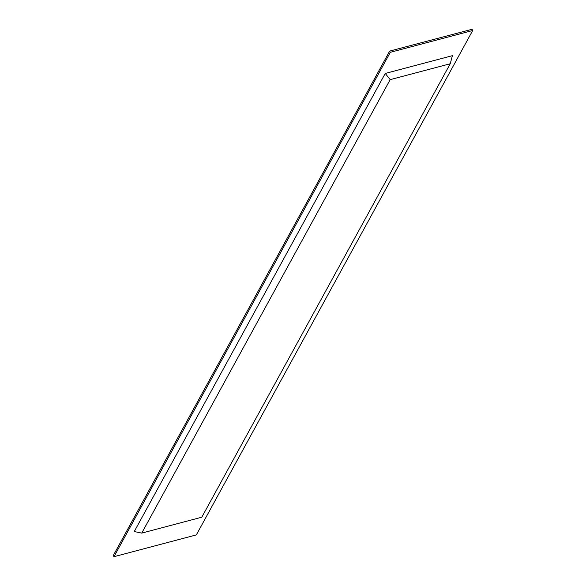 <?xml version="1.0" encoding="UTF-8"?>
<svg xmlns="http://www.w3.org/2000/svg" width="586" height="586" viewBox="0 0 586 586"><rect width="100%" height="100%" fill="white"/><g stroke="black" fill="none" stroke-linecap="round" stroke-linejoin="round"><path stroke-width="0.88" d="M472.697 30.509L196.339 534.901L113.97 556.7L113.303 555.491L389.661 51.099L472.03 29.3L472.697 30.509L390.32 52.308L113.97 556.7M385.244 73.448L134.26 531.539L141.731 533.106L201.796 517.204L450.238 63.749L452.407 55.67L385.244 73.448L390.173 79.645L141.731 533.106M389.661 51.099L390.32 52.308M450.238 63.749L390.173 79.645"/></g></svg>
